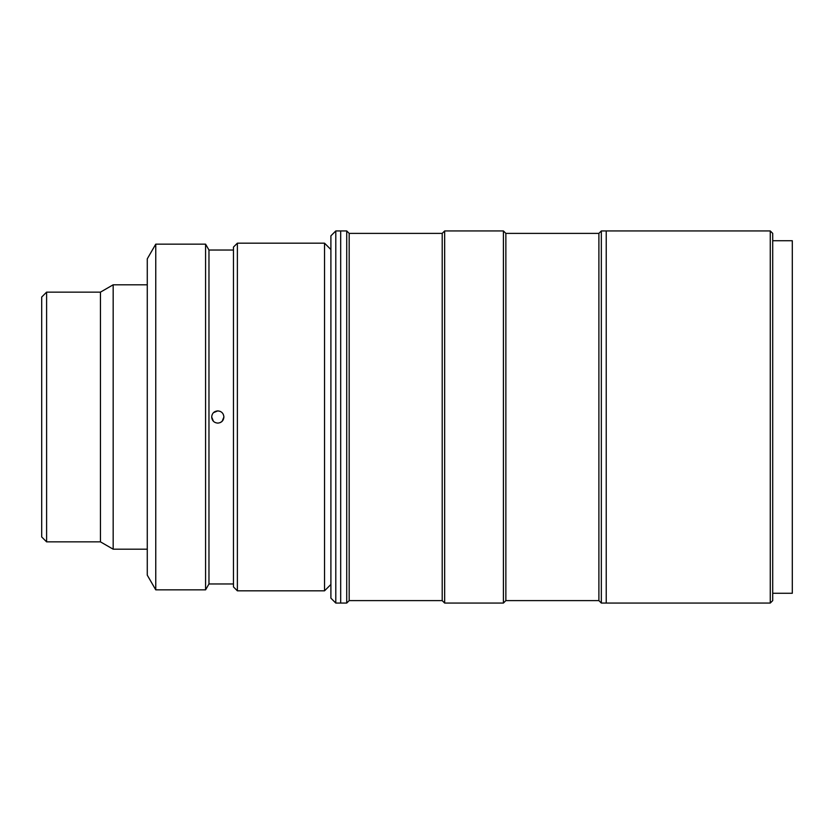 <?xml version="1.0" encoding="UTF-8"?>
<svg xmlns="http://www.w3.org/2000/svg" width="834" height="834" viewBox="0 0 834 834"><rect width="100%" height="100%" fill="white"/><g stroke="black" fill="none" stroke-linecap="round" stroke-linejoin="round"><path stroke-width="1.25" d="M46.6 292.14L46.6 541.86L41.7 536.96L41.7 297.04L46.6 292.14L100.455 292.14L113.174 284.801L113.174 549.199L147.274 549.199M113.174 284.801L147.274 284.801M100.455 292.14L100.455 541.86L113.174 549.199M46.6 541.86L100.455 541.86M237.377 243.174L237.377 590.826L324.53 590.826L324.53 243.174L237.377 243.174L233.457 247.093L233.457 586.907L237.377 590.826M330.9 249.543L324.53 243.174M330.9 584.457L324.53 590.826M211.669 417C212.034 420.722 214.077 422.765 217.789 423.119C221.5 422.755 223.543 420.722 223.908 417C223.543 413.289 221.51 411.245 217.789 410.881C214.077 411.235 212.034 413.278 211.669 417L213.452 421.316M213.452 412.674L217.789 410.881L220.134 411.35M155.76 244.153L155.76 589.846L147.274 575.158L147.274 258.842L155.76 244.153L205.581 244.153L208.969 250.033L208.969 583.967L233.457 583.967M205.581 244.153L205.581 589.846L208.969 583.967M223.908 416.979L222.115 421.326L220.124 422.661M772.711 233.384L772.711 600.616L770.262 603.065L770.262 230.935L772.711 233.384M442.208 233.384L442.208 600.616L349.175 600.616L349.175 233.384L442.208 233.384L444.658 230.935L444.658 603.065L503.413 603.065L505.863 600.616L505.863 233.384L598.895 233.384L601.335 230.935L606.235 230.935L606.235 603.065L770.262 603.065M505.863 600.616L598.895 600.616L601.335 603.065L606.235 603.065L606.235 230.935L770.262 230.935M772.711 593.276L792.3 593.276L792.3 240.724L772.711 240.724M335.789 603.065L330.9 598.166L330.9 235.834L335.789 230.935L335.789 603.065L346.725 603.065L346.725 230.935L349.175 233.384M335.789 230.935L340.689 230.935L340.689 603.065L340.689 230.935L346.725 230.935M444.658 230.935L503.413 230.935L503.413 603.065M442.208 600.616L444.658 603.065M349.175 600.616L346.725 603.065M505.863 233.384L503.413 230.935M598.895 233.384L598.895 600.616M601.335 230.935L601.335 603.065M155.76 589.846L205.581 589.846M208.969 250.033L233.457 250.033"/></g></svg>
